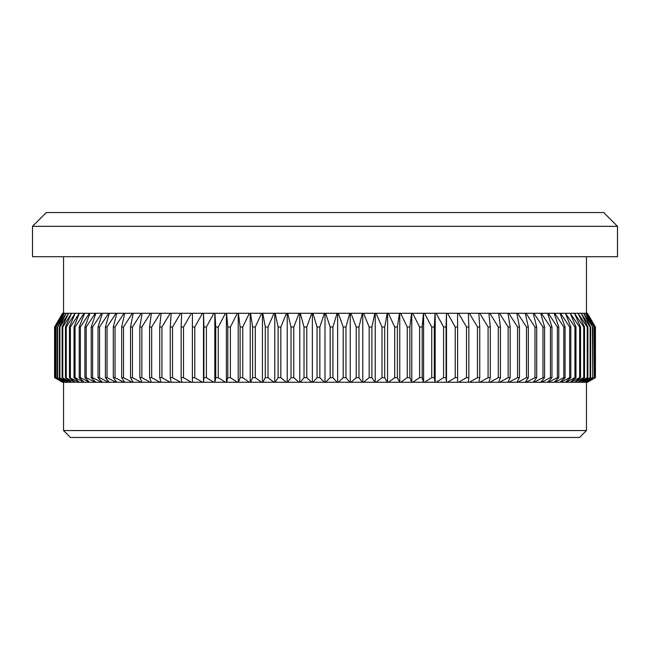 <?xml version="1.0" encoding="UTF-8"?>
<svg xmlns="http://www.w3.org/2000/svg" width="650" height="650" viewBox="0 0 650 650"><rect width="100%" height="100%" fill="white"/><g stroke="black" fill="none" stroke-linecap="round" stroke-linejoin="round"><path stroke-width="0.97" d="M32.5 226.346L46.296 212.55L603.704 212.55L617.5 226.346L32.5 226.346L32.5 256.701L617.5 256.701L617.5 226.346M579.556 437.45L70.444 437.45L63.546 430.552L586.454 430.552L579.556 437.45M63.546 382.257L63.546 430.552M586.454 382.257L586.454 430.552M63.546 256.701L63.546 313.276M586.454 256.701L586.454 313.276M62.571 382.257L54.576 377.674L62.571 382.257L54.828 377.674L63.156 382.257L55.705 377.674L64.35 382.257L57.216 377.674L66.154 382.257L59.353 377.674L68.567 382.257L62.108 377.674L71.573 382.257L65.471 377.674L75.172 382.257L69.453 377.674L79.357 382.257L74.019 377.674L75.067 377.674L84.11 382.257L79.178 377.674L80.348 377.674L89.432 382.257L84.914 377.674L86.198 377.674L95.298 382.257L95.883 382.257L91.203 377.674L92.609 377.674L101.709 382.257L102.334 382.257L98.044 377.674L99.564 377.674L108.639 382.257L109.314 382.257L105.414 377.674L107.039 377.674L116.066 382.257L116.797 382.257L113.295 377.674L115.026 377.674L123.987 382.257L124.759 382.257L121.672 377.674L123.508 377.674L132.381 382.257L133.193 382.257L130.52 377.674L132.454 377.674L141.221 382.257L142.074 382.257L139.823 377.674L141.854 377.674L150.491 382.257L151.385 382.257L149.565 377.674L151.678 377.674L160.168 382.257L161.094 382.257L159.713 377.674L161.915 377.674L170.227 382.257L171.194 382.257L170.243 377.674L172.526 377.674L180.651 382.257L181.651 382.257L181.139 377.674L183.495 377.674L191.417 382.257L192.441 382.257L192.368 377.674L194.789 377.674L202.483 382.257L203.539 382.257L203.913 377.674L206.391 377.674L213.842 382.257L214.931 382.257L215.735 377.674L218.27 377.674L225.461 382.257L226.566 382.257L227.809 377.674L230.401 377.674L237.315 382.257L238.444 382.257L240.118 377.674L242.751 377.674L249.373 382.257L250.518 382.257L252.623 377.674L255.296 377.674L261.601 382.257L262.762 382.257L265.298 377.674L268.003 377.674L273.983 382.257L275.153 382.257L278.111 377.674L280.841 377.674L286.479 382.257L287.666 382.257L291.029 377.674L293.776 377.674L299.073 382.257L300.259 382.257L304.029 377.674L306.792 377.674L311.724 382.257L312.918 382.257L317.078 377.674L319.849 377.674L324.407 382.257L325.593 382.257L330.151 377.674L332.922 377.674L337.082 382.257L338.276 382.257L343.208 377.674L345.971 377.674L349.741 382.257L350.927 382.257L356.224 377.674L358.971 377.674L362.334 382.257L363.521 382.257L369.159 377.674L371.889 377.674L374.847 382.257L376.017 382.257L381.997 377.674L384.702 377.674L387.238 382.257L388.399 382.257L394.704 377.674L397.377 377.674L399.482 382.257L400.627 382.257L407.249 377.674L409.882 377.674L411.556 382.257L412.685 382.257L419.599 377.674L422.191 377.674L423.434 382.257L424.539 382.257L431.73 377.674L434.265 377.674L435.069 382.257L436.158 382.257L443.609 377.674L446.087 377.674L446.461 382.257L447.517 382.257L455.211 377.674L457.632 377.674L457.559 382.257L447.517 382.257M587.429 313.276L595.424 327.015L595.424 377.674L595.424 327.015L587.397 313.276L595.173 327.015L595.173 377.674L586.844 382.257L595.173 377.674M338.276 313.276L349.741 313.276L345.971 327.015L343.208 327.015L338.276 313.276L337.082 313.276L332.922 327.015L332.922 377.674M332.922 327.015L330.151 327.015L325.593 313.276L324.407 313.276L319.849 327.015L319.849 377.674M325.593 313.276L337.082 313.276M330.151 327.015L330.151 377.674M337.082 382.257L325.593 382.257M350.927 313.276L362.334 313.276L358.971 327.015L356.224 327.015L350.927 313.276L349.741 313.276M343.208 327.015L343.208 377.674M345.971 327.015L345.971 377.674M349.741 382.257L338.276 382.257M363.521 313.276L374.847 313.276L371.889 327.015L369.159 327.015L363.521 313.276L362.334 313.276M356.224 327.015L356.224 377.674M358.971 327.015L358.971 377.674M362.334 382.257L350.927 382.257M376.017 313.276L387.238 313.276L384.702 327.015L381.997 327.015L376.017 313.276L374.847 313.276M369.159 327.015L369.159 377.674M371.889 327.015L371.889 377.674M374.847 382.257L363.521 382.257M388.399 313.276L399.482 313.276L397.377 327.015L394.704 327.015L388.399 313.276L387.238 313.276M381.997 327.015L381.997 377.674M384.702 327.015L384.702 377.674M387.238 382.257L376.017 382.257M400.627 313.276L411.556 313.276L409.882 327.015L407.249 327.015L400.627 313.276L399.482 313.276M394.704 327.015L394.704 377.674M397.377 327.015L397.377 377.674M399.482 382.257L388.399 382.257M412.685 313.276L423.434 313.276L422.191 327.015L419.599 327.015L412.685 313.276L411.556 313.276M407.249 327.015L407.249 377.674M409.882 327.015L409.882 377.674M411.556 382.257L400.627 382.257M424.539 313.276L435.069 313.276L434.265 327.015L431.73 327.015L424.539 313.276L423.434 313.276M419.599 327.015L419.599 377.674M422.191 327.015L422.191 377.674M423.434 382.257L412.685 382.257M436.158 313.276L446.461 313.276L446.087 327.015L443.609 327.015L436.158 313.276L435.069 313.276M431.73 327.015L431.73 377.674M434.265 327.015L434.265 377.674M435.069 382.257L424.539 382.257M447.517 313.276L457.559 313.276L457.632 327.015L455.211 327.015L447.517 313.276L446.461 313.276M443.609 327.015L443.609 377.674M446.087 327.015L446.087 377.674M446.461 382.257L436.158 382.257M455.211 327.015L455.211 377.674M457.632 327.015L457.632 377.674M458.583 313.276L468.349 313.276L468.861 327.015L466.505 327.015L458.583 313.276L457.559 313.276M466.505 327.015L466.505 377.674L468.861 377.674L468.349 382.257L458.583 382.257L466.505 377.674M468.861 327.015L468.861 377.674M457.559 382.257L458.583 382.257M469.349 313.276L478.806 313.276L479.757 327.015L477.474 327.015L469.349 313.276L468.349 313.276M477.474 327.015L477.474 377.674L479.757 377.674L478.806 382.257L469.349 382.257L477.474 377.674M479.757 327.015L479.757 377.674M468.349 382.257L469.349 382.257M479.773 313.276L488.906 313.276L490.287 327.015L488.085 327.015L479.773 313.276L478.806 313.276M488.085 327.015L488.085 377.674L490.287 377.674L488.906 382.257L479.773 382.257L488.085 377.674M490.287 327.015L490.287 377.674M478.806 382.257L479.773 382.257M489.832 313.276L498.615 313.276L500.435 327.015L498.323 327.015L489.832 313.276L488.906 313.276M498.323 327.015L498.323 377.674L500.435 377.674L498.615 382.257L489.832 382.257L498.323 377.674M500.435 327.015L500.435 377.674M488.906 382.257L489.832 382.257M499.509 313.276L507.926 313.276L510.177 327.015L508.146 327.015L499.509 313.276L498.615 313.276M508.146 327.015L508.146 377.674L510.177 377.674L507.926 382.257L499.509 382.257L508.146 377.674M510.177 327.015L510.177 377.674M498.615 382.257L499.509 382.257M508.779 313.276L516.807 313.276L519.48 327.015L517.546 327.015L508.779 313.276L507.926 313.276M517.546 327.015L517.546 377.674L519.48 377.674L516.807 382.257L508.779 382.257L517.546 377.674M519.48 327.015L519.48 377.674M507.926 382.257L508.779 382.257M517.619 313.276L525.241 313.276L528.328 327.015L526.492 327.015L517.619 313.276L516.807 313.276M526.492 327.015L526.492 377.674L528.328 377.674L525.241 382.257L517.619 382.257L526.492 377.674M528.328 327.015L528.328 377.674M516.807 382.257L517.619 382.257M526.012 313.276L533.203 313.276L536.705 327.015L534.974 327.015L526.012 313.276L525.241 313.276M534.974 327.015L534.974 377.674L536.705 377.674L533.203 382.257L526.012 382.257L534.974 377.674M536.705 327.015L536.705 377.674M525.241 382.257L526.012 382.257M533.934 313.276L540.686 313.276L544.586 327.015L542.961 327.015L533.934 313.276L533.203 313.276M542.961 327.015L542.961 377.674L544.586 377.674L540.686 382.257L533.934 382.257L542.961 377.674M544.586 327.015L544.586 377.674M533.203 382.257L533.934 382.257M541.361 313.276L547.666 313.276L551.956 327.015L550.436 327.015L541.361 313.276L540.686 313.276M550.436 327.015L550.436 377.674L551.956 377.674L547.666 382.257L541.361 382.257L550.436 377.674M551.956 327.015L551.956 377.674M540.686 382.257L541.361 382.257M548.291 313.276L554.117 313.276L558.797 327.015L557.391 327.015L548.291 313.276L547.666 313.276M557.391 327.015L557.391 377.674L558.797 377.674L554.117 382.257L548.291 382.257L557.391 377.674M558.797 327.015L558.797 377.674M547.666 382.257L548.291 382.257M554.702 313.276L560.04 313.276L565.086 327.015L563.802 327.015L554.702 313.276L554.117 313.276M563.802 327.015L563.802 377.674L565.086 377.674L560.04 382.257L554.702 382.257L563.802 377.674M565.086 327.015L565.086 377.674M554.117 382.257L554.702 382.257M560.568 313.276L565.411 313.276L570.822 327.015L569.652 327.015L560.568 313.276L560.04 313.276M569.652 327.015L569.652 377.674L570.822 377.674L565.411 382.257L560.568 382.257L569.652 377.674M570.822 327.015L570.822 377.674M560.04 382.257L560.568 382.257M565.89 313.276L570.221 313.276L575.981 327.015L574.933 327.015L565.411 313.276M574.933 327.015L574.933 377.674L575.981 377.674L570.221 382.257L565.89 382.257L574.933 377.674M575.981 327.015L575.981 377.674M565.411 382.257L565.89 382.257M570.643 313.276L574.462 313.276L580.548 327.015L579.629 327.015L570.221 313.276M579.629 327.015L579.629 377.674L580.548 377.674L574.462 382.257L570.643 382.257L579.629 377.674M580.548 327.015L580.548 377.674M570.221 382.257L570.643 382.257M574.827 313.276L578.11 313.276L584.529 327.015L583.733 327.015L574.462 313.276M583.733 327.015L583.733 377.674L584.529 377.674L578.11 382.257L574.827 382.257L583.733 377.674M584.529 327.015L584.529 377.674M578.427 313.276L581.181 313.276L587.892 327.015L587.234 327.015L578.11 313.276M587.234 327.015L587.234 377.674L587.892 377.674L581.181 382.257L578.427 382.257L587.234 377.674M587.892 327.015L587.892 377.674M581.433 313.276L583.643 313.276L590.647 327.015L590.119 327.015L581.181 313.276M590.119 327.015L590.119 377.674L590.647 377.674L583.643 382.257L581.433 382.257L590.119 377.674M590.647 327.015L590.647 377.674M583.846 313.276L585.504 313.276L592.784 327.015L583.643 313.276M592.386 327.015L592.784 377.674L585.504 382.257L583.846 382.257L592.386 377.674M592.784 327.015L592.784 377.674M585.65 313.276L586.755 313.276L594.295 327.015L585.504 313.276M594.027 327.015L594.295 377.674L586.755 382.257L585.65 382.257L594.027 377.674M594.295 327.015L594.295 377.674M595.173 327.015L586.755 313.276M586.844 313.276L587.397 313.276M595.034 327.015L595.034 377.674M587.397 382.257L595.424 377.674L587.429 382.257M62.506 313.276L54.576 327.015L54.576 377.674L54.576 327.015L62.506 313.276M62.603 313.276L63.156 313.276L54.966 327.015L62.571 313.276M63.245 313.276L64.35 313.276L55.973 327.015L63.156 313.276M54.828 327.015L54.828 377.674M54.966 327.015L54.966 377.674M63.156 382.257L62.603 382.257M64.496 313.276L66.154 313.276L57.614 327.015L64.35 313.276M55.705 327.015L55.705 377.674M55.973 327.015L55.973 377.674M64.35 382.257L63.245 382.257M66.357 313.276L68.567 313.276L59.881 327.015L59.353 327.015L66.154 313.276M57.216 327.015L57.216 377.674M57.614 327.015L57.614 377.674M66.154 382.257L64.496 382.257M68.819 313.276L71.573 313.276L62.766 327.015L62.108 327.015L68.567 313.276M59.353 327.015L59.353 377.674M59.881 327.015L59.881 377.674M68.567 382.257L66.357 382.257M71.89 313.276L75.172 313.276L66.267 327.015L65.471 327.015L71.573 313.276M62.108 327.015L62.108 377.674M62.766 327.015L62.766 377.674M71.573 382.257L68.819 382.257M75.538 313.276L79.357 313.276L70.371 327.015L69.453 327.015L75.172 313.276M65.471 327.015L65.471 377.674M66.267 327.015L66.267 377.674M75.172 382.257L71.89 382.257M79.779 313.276L84.11 313.276L75.067 327.015L74.019 327.015L79.357 313.276M69.453 327.015L69.453 377.674M70.371 327.015L70.371 377.674M79.357 382.257L75.538 382.257M84.589 313.276L89.432 313.276L80.348 327.015L79.178 327.015L84.589 313.276L84.11 313.276M74.019 327.015L74.019 377.674M75.067 327.015L75.067 377.674M84.11 382.257L79.779 382.257M89.96 313.276L95.298 313.276L86.198 327.015L84.914 327.015L89.96 313.276L89.432 313.276M79.178 327.015L79.178 377.674M80.348 327.015L80.348 377.674M89.432 382.257L84.589 382.257M95.883 313.276L101.709 313.276L92.609 327.015L91.203 327.015L95.883 313.276L95.298 313.276M84.914 327.015L84.914 377.674M86.198 327.015L86.198 377.674M95.298 382.257L89.96 382.257M102.334 313.276L108.639 313.276L99.564 327.015L98.044 327.015L102.334 313.276L101.709 313.276M91.203 327.015L91.203 377.674M92.609 327.015L92.609 377.674M101.709 382.257L95.883 382.257M109.314 313.276L116.066 313.276L107.039 327.015L105.414 327.015L109.314 313.276L108.639 313.276M98.044 327.015L98.044 377.674M99.564 327.015L99.564 377.674M108.639 382.257L102.334 382.257M116.797 313.276L123.987 313.276L115.026 327.015L113.295 327.015L116.797 313.276L116.066 313.276M105.414 327.015L105.414 377.674M107.039 327.015L107.039 377.674M116.066 382.257L109.314 382.257M124.759 313.276L132.381 313.276L123.508 327.015L121.672 327.015L124.759 313.276L123.987 313.276M113.295 327.015L113.295 377.674M115.026 327.015L115.026 377.674M123.987 382.257L116.797 382.257M133.193 313.276L141.221 313.276L132.454 327.015L130.52 327.015L133.193 313.276L132.381 313.276M121.672 327.015L121.672 377.674M123.508 327.015L123.508 377.674M132.381 382.257L124.759 382.257M142.074 313.276L150.491 313.276L141.854 327.015L139.823 327.015L142.074 313.276L141.221 313.276M130.52 327.015L130.52 377.674M132.454 327.015L132.454 377.674M141.221 382.257L133.193 382.257M151.385 313.276L160.168 313.276L151.678 327.015L149.565 327.015L151.385 313.276L150.491 313.276M139.823 327.015L139.823 377.674M141.854 327.015L141.854 377.674M150.491 382.257L142.074 382.257M161.094 313.276L170.227 313.276L161.915 327.015L159.713 327.015L161.094 313.276L160.168 313.276M149.565 327.015L149.565 377.674M151.678 327.015L151.678 377.674M160.168 382.257L151.385 382.257M171.194 313.276L180.651 313.276L172.526 327.015L170.243 327.015L171.194 313.276L170.227 313.276M159.713 327.015L159.713 377.674M161.915 327.015L161.915 377.674M170.227 382.257L161.094 382.257M181.651 313.276L191.417 313.276L183.495 327.015L181.139 327.015L181.651 313.276L180.651 313.276M170.243 327.015L170.243 377.674M172.526 327.015L172.526 377.674M180.651 382.257L171.194 382.257M192.441 313.276L202.483 313.276L194.789 327.015L192.368 327.015L192.441 313.276L191.417 313.276M181.139 327.015L181.139 377.674M183.495 327.015L183.495 377.674M191.417 382.257L181.651 382.257M203.539 313.276L213.842 313.276L206.391 327.015L203.913 327.015L203.539 313.276L202.483 313.276M192.368 327.015L192.368 377.674M194.789 327.015L194.789 377.674M202.483 382.257L192.441 382.257M214.931 313.276L225.461 313.276L218.27 327.015L215.735 327.015L214.931 313.276L213.842 313.276M203.913 327.015L203.913 377.674M206.391 327.015L206.391 377.674M213.842 382.257L203.539 382.257M226.566 313.276L237.315 313.276L230.401 327.015L227.809 327.015L226.566 313.276L225.461 313.276M215.735 327.015L215.735 377.674M218.27 327.015L218.27 377.674M225.461 382.257L214.931 382.257M238.444 313.276L249.373 313.276L242.751 327.015L240.118 327.015L238.444 313.276L237.315 313.276M227.809 327.015L227.809 377.674M230.401 327.015L230.401 377.674M237.315 382.257L226.566 382.257M250.518 313.276L261.601 313.276L255.296 327.015L252.623 327.015L250.518 313.276L249.373 313.276M240.118 327.015L240.118 377.674M242.751 327.015L242.751 377.674M249.373 382.257L238.444 382.257M262.762 313.276L273.983 313.276L268.003 327.015L265.298 327.015L262.762 313.276L261.601 313.276M252.623 327.015L252.623 377.674M255.296 327.015L255.296 377.674M261.601 382.257L250.518 382.257M275.153 313.276L286.479 313.276L280.841 327.015L278.111 327.015L275.153 313.276L273.983 313.276M265.298 327.015L265.298 377.674M268.003 327.015L268.003 377.674M273.983 382.257L262.762 382.257M287.666 313.276L299.073 313.276L293.776 327.015L291.029 327.015L287.666 313.276L286.479 313.276M278.111 327.015L278.111 377.674M280.841 327.015L280.841 377.674M286.479 382.257L275.153 382.257M300.259 313.276L311.724 313.276L306.792 327.015L304.029 327.015L300.259 313.276L299.073 313.276M291.029 327.015L291.029 377.674M293.776 327.015L293.776 377.674M299.073 382.257L287.666 382.257M319.849 327.015L317.078 327.015L312.918 313.276L311.724 313.276M304.029 327.015L304.029 377.674M306.792 327.015L306.792 377.674M311.724 382.257L300.259 382.257M312.918 313.276L324.407 313.276M317.078 327.015L317.078 377.674M324.407 382.257L312.918 382.257M325 313.276L325 382.257M312.366 313.276L312.366 382.257M299.764 313.276L299.764 382.257M287.219 313.276L287.219 382.257M274.771 313.276L274.771 382.257M262.429 313.276L262.429 382.257M250.234 313.276L250.234 382.257M238.217 313.276L238.217 382.257M226.403 313.276L226.403 382.257M214.825 313.276L214.825 382.257M203.499 313.276L203.499 382.257M446.501 313.276L446.501 382.257M435.175 313.276L435.175 382.257M423.597 313.276L423.597 382.257M411.783 313.276L411.783 382.257M399.766 313.276L399.766 382.257M387.571 313.276L387.571 382.257M375.229 313.276L375.229 382.257M362.781 313.276L362.781 382.257M350.236 313.276L350.236 382.257M337.634 313.276L337.634 382.257"/></g></svg>
